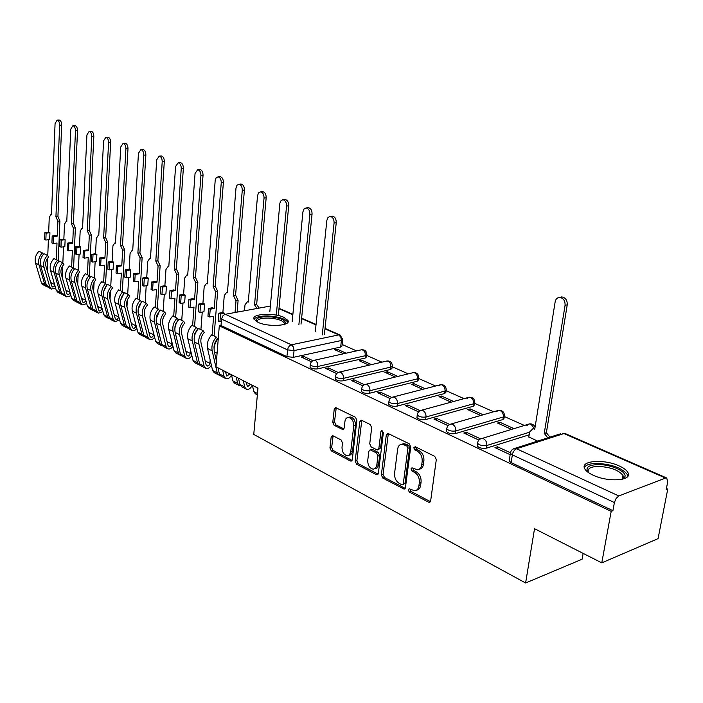<?xml version="1.0" encoding="UTF-8"?>
<svg xmlns="http://www.w3.org/2000/svg" width="703" height="703" viewBox="0 0 703 703"><rect width="100%" height="100%" fill="white"/><g stroke="black" fill="none" stroke-linecap="round" stroke-linejoin="round"><path stroke-width="1.05" d="M408.241 489.789L409.287 492.012L428.514 502.144L429.287 502.346L430.658 500.844L436.308 459.595L434.762 456.361L415.236 446.73L413.759 447.706L414.814 449.938L417.31 451.168C420.789 453.365 422.406 456.774 422.169 461.405L421.712 464.832C421.167 467.917 419.673 469.56 417.231 469.753L411.958 467.785L410.991 468.857L412.037 471.08L414.515 472.346C417.96 474.587 419.577 477.996 419.339 482.574L418.891 485.966C418.364 488.98 416.905 490.58 414.533 490.773L409.19 488.743L408.241 489.789M410.007 489.033L411.018 491.45L430.403 501.634M415.57 446.897L416.554 449.419L419.05 450.649L417.31 451.168M412.775 468.075L413.777 470.544L416.246 471.801L414.515 472.346M310.076 366.571L310.014 367.151C311.534 368.688 314.144 369.251 317.853 368.847L365.261 358.038L366.562 356.86L366.773 355.059M335.278 378.407L335.208 379.031C336.799 380.639 339.479 381.237 343.257 380.798L390.754 369.418L392.028 368.214L392.248 366.412M361.465 390.692L361.386 391.369C363.056 393.065 365.806 393.68 369.646 393.223L417.222 381.237L418.452 379.998L418.68 378.205M388.689 403.46L388.601 404.199C390.35 405.983 393.179 406.624 397.098 406.141L444.7 393.513L445.895 392.239L446.133 390.455M417.02 416.747L416.914 417.547C418.76 419.419 421.668 420.104 425.658 419.586L473.26 406.264L474.411 404.954L474.666 403.188M446.51 430.579L446.396 431.44C448.338 433.417 451.344 434.129 455.403 433.584L502.97 419.533L504.069 418.188L504.341 416.44M593.147 475.202C608.28 482.557 632.797 480.659 627.964 472.653C626.707 470.245 623.746 467.996 619.071 465.887C603.991 458.795 580.116 460.562 584.632 468.576C585.792 470.887 588.631 473.101 593.147 475.202M257.948 322.299C268.063 327.308 291.104 325.911 288.028 320.559L283.889 317.343C273.757 312.475 251.156 313.784 254.003 319.153L257.948 322.299M332.985 435.781L332.387 435.632L331.148 437.108L329.953 447.925L331.306 450.904L350.384 460.957L351.025 461.124L352.282 459.665L356.86 420.28L355.454 417.248L335.524 407.564L334.241 409.084L332.774 422.336L334.145 425.306L342.915 429.603L344.189 428.101L344.936 421.492C345.331 418.935 346.491 417.573 348.416 417.424C351.922 418.223 353.697 421.044 353.75 425.904L350.683 452.275L349.365 454.92L347.396 455.729C343.872 454.929 342.08 452.099 342.018 447.249L342.502 442.978L341.122 439.973L332.985 435.781M665.521 478.058L563.955 433.566L516.512 448.734L618.798 495.958L665.521 478.058L666.725 478.005L667.701 481.915L666.172 489.745L667.745 489.13L658.061 538.639L601.777 562.857L534.526 528.682L525.616 582.989L253.757 434.419L257.975 388.153L215.997 366.825L219.301 325.841L611.179 511.353L612.902 510.677L614.396 502.548L512.25 454.841L510.36 453.321L510.545 452.293M601.777 562.857L611.179 511.353M381.351 474.938L382.792 478.04L404.102 489.086L405.438 487.592L410.737 446.941L409.234 443.778L387.687 433.312L386.316 434.858L381.351 474.938L383.073 474.402L384.523 477.504L405.192 488.383M376.377 474.657L356.562 464.217L355.164 461.177L359.778 421.73L361.114 420.192L361.72 420.341L370.253 424.55L371.685 427.617L369.743 443.821L371.166 446.897L376.878 449.806L377.529 449.964L378.864 448.452L380.938 431.484L381.896 430.403L383.363 432.679L378.355 473.356L377.054 474.841L376.377 474.657L378.1 474.13L358.293 463.708L356.562 464.217M342.677 339.874L342.01 345.911L340.674 347.054L293.388 357.326L294.056 350.586L287.518 349.883L221.542 319.065L222.781 315.928L224.907 314.364L270.356 306.051M667.745 489.13L666.409 488.532M550.431 437.02L549.86 436.765M524.368 425.447L504.323 416.536M493.594 411.773L474.639 403.355M464.033 398.645L446.106 390.683M435.605 386.017L418.645 378.486M408.25 373.864L392.204 366.738M381.914 362.168L366.729 355.428M356.535 350.894L342.168 344.514M583.147 553.384L582.119 559.201L525.616 582.989M219.301 325.841L221.014 325.515L221.542 319.065M618.798 495.958L616.083 498.436L614.396 502.548M528.814 436.932L537.619 441.115M510.29 452.723L497.513 446.765L497.223 448.646M497.513 446.765L494.93 447.574L510.15 454.692M513.981 428.61L499.956 422.31L499.692 424.032M499.956 422.31L497.496 423.039L511.52 429.357M480.43 438.804L466.405 432.266L466.142 434.111M466.405 432.266L463.822 433.03L478.866 440.06M483.181 414.77L470.14 408.909L469.894 410.605M470.14 408.909L467.68 409.603L480.72 415.482M449.639 424.445L436.563 418.347L436.317 420.166M436.563 418.347L433.979 419.076L448.092 425.675M453.611 401.483L441.484 396.035L441.256 397.705M441.484 396.035L439.015 396.694L451.141 402.151M420.095 410.675L407.898 404.981L407.67 406.773M407.898 404.981L405.315 405.675L418.557 411.861M425.174 388.706L413.909 383.653L413.698 385.288M413.909 383.653L411.448 384.277L422.714 389.348M391.72 397.441L380.349 392.142L380.138 393.9M380.349 392.142L377.775 392.792L390.191 398.601M397.828 376.421L387.371 371.729L387.177 373.337M387.371 371.729L384.91 372.318L395.367 377.028M364.435 384.717L353.855 379.787L353.662 381.518M353.855 379.787L351.28 380.411L362.933 385.859M371.509 364.593L361.808 360.235L361.623 361.825M361.808 360.235L359.347 360.797L369.049 365.173M338.187 372.485L328.354 367.897L328.169 369.602M328.354 367.897L325.788 368.486L336.719 373.601M529.157 434.823L486.406 448.18L486.81 445.491C482.662 446.071 479.569 445.315 477.513 443.233L477.671 442.284M346.148 353.205L337.159 349.163L336.983 350.727M312.923 360.701L303.784 356.439L301.227 357.001L311.482 361.799M337.159 349.163L334.698 349.699L343.688 353.75M303.784 356.439L303.617 358.117M477.258 444.99L477.117 445.922C479.174 448.004 482.267 448.76 486.406 448.18M221.014 325.515L286.859 356.632L293.388 357.326M612.902 510.677L511.055 462.556L509.165 461.019L509.324 460.008M416.501 490.193C418.76 489.886 420.13 488.295 420.622 485.404L418.891 485.966M416.246 471.801C419.7 474.033 421.308 477.442 421.079 482.012L420.622 485.404M419.208 469.2C421.528 468.892 422.942 467.258 423.452 464.296L421.712 464.832M419.05 450.649C422.529 452.846 424.146 456.247 423.909 460.869L423.452 464.296M388.346 433.47L383.073 474.402M401.835 484.745L403.276 483.831L407.898 448.206L406.844 445.983L402.098 444.173C399.656 444.366 398.17 446.01 397.652 449.12L394.568 473.339C394.357 477.829 395.93 481.186 399.278 483.409L401.835 484.745M402.801 484.727L405.007 483.277L403.276 483.831M401.931 444.173L403.838 443.663L406 444.191L408.592 445.474L409.638 447.688L405.007 483.277M361.799 420.376L356.896 460.667L358.293 463.708M378.126 449.797L380.595 447.952L382.678 431.001L380.938 431.484M367.739 460.509C367.792 465.474 369.655 468.374 373.337 469.2L375.367 468.383L376.729 465.711L377.933 456.001L376.5 452.908L370.147 449.823L368.838 451.326L367.739 460.509M374.936 468.716L376.799 468.101L377.845 466.897L378.539 464.709L376.808 465.228M371.298 449.498L372.528 449.489L378.232 452.398L379.673 455.491L378.539 464.709M348.864 455.307L350.489 454.859L351.816 453.47L352.484 451.291L350.753 451.792M348.723 417.345L350.147 416.967C353.662 417.758 355.437 420.579 355.481 425.429L352.484 451.291M336.236 407.775L334.505 421.879L335.876 424.849L343.943 428.927M333.099 435.842L331.675 447.442L333.029 450.412L352.062 460.43M547.839 437.846L544.245 433.391L565.071 305.313C565.23 300.752 563.419 298.116 559.65 297.395C557.242 297.545 555.748 299.012 555.159 301.78L534.755 429.181L532.892 428.707L529.605 432.011L528.788 437.134M533.375 428.566L534.939 428.057M560.063 297.307L561.811 296.93C565.581 297.65 567.391 300.278 567.233 304.83L546.372 432.714L549.966 437.169M546.372 432.714L544.245 433.391M588.341 472.495C584.914 467.653 588.191 465.008 598.183 464.569C610.854 464.323 627.155 471.669 624.897 476.783L622.322 479.226M622.058 479.288L623.245 477.741L623.025 475.5C618.798 470.149 610.626 467.117 598.517 466.405C590.608 466.643 587.216 468.593 588.341 472.24L588.569 472.662M627.876 476.177L627.445 474.666C622.181 468.04 612.049 464.279 597.058 463.4C590.054 463.488 585.801 464.885 584.29 467.583M256.56 321.587C255.075 318.424 258.915 316.772 268.089 316.649C279.372 317.457 285.207 319.689 285.594 323.336L284.908 324.224M284.32 324.417L284.39 323.108C282.272 320.225 276.877 318.529 268.203 318.037C260.655 318.072 256.964 319.364 257.105 321.886M287.817 322.387L287.755 322.22C285.119 318.652 278.432 316.552 267.685 315.937C260.251 315.893 255.707 316.991 254.047 319.25M322.264 334.918L334.083 222.992C334.101 219.204 332.8 217.016 330.173 216.419L327.967 217.508L326.851 220.417L315.287 331.825M331.57 216.243L332.343 216.137C334.971 216.735 336.271 218.914 336.245 222.702L324.391 334.479M298.898 324.549L309.891 214.371C309.9 210.663 308.643 208.519 306.121 207.939L303.995 209.011L302.923 211.893L292.167 321.561M307.58 207.754L308.283 207.666C310.805 208.246 312.062 210.39 312.053 214.099L301.025 324.136M257.377 387.845L257.816 389.928M252.439 385.341L253.774 391.58L255.374 393.803L257.368 394.831M276.341 314.549L286.552 206.058C286.552 202.42 285.339 200.32 282.914 199.749L281.103 200.531L279.882 203.185L269.838 311.657M284.425 199.573L285.075 199.503C287.501 200.065 288.705 202.165 288.705 205.794L278.458 314.144M257.052 308.476L254.548 304.874L264.029 198.026C264.02 194.467 262.843 192.411 260.514 191.849L258.519 192.903L257.535 195.715L248.264 302.088L247.28 301.824L245.004 304.812L244.486 310.77M236.243 377.116L237.614 383.293L239.222 385.508L240.426 385.762M231.472 374.681L232.842 380.85L234.459 383.065L239.073 385.429M250.496 384.356L247.518 386.694L245.971 382.054M238.51 378.267L239.872 384.453L241.481 386.668L246.155 389.067M243.343 380.718L244.697 386.931L246.305 389.146C248.748 389.796 250.725 388.495 252.236 385.235M262.07 191.682L262.667 191.611C264.996 192.165 266.165 194.221 266.173 197.78L256.657 304.496L259.161 308.099M256.657 304.496L254.548 304.874M235.022 312.492L236.006 300.796L233.484 295.532L242.271 190.276C242.254 186.787 241.12 184.766 238.879 184.221L236.946 185.258L235.997 188.044L227.403 292.835L226.471 292.58L224.266 295.541L222.886 312.484L224.582 313.266L220.549 313.995L218.861 313.213L218.229 321.06L219.916 321.86L221.331 321.596M222.886 312.484L218.861 313.213M216.339 337.08C212.701 341.324 211.313 345.902 212.165 350.806L207.526 348.503C206.664 343.609 208.053 339.048 211.673 334.83L216.339 337.08L217.482 338.82C214.863 341.834 213.73 345.164 214.081 348.82M212.165 350.806L217.209 372.836L218.826 375.033L219.986 375.288M207.526 348.503L212.596 370.472L214.222 372.669L218.677 374.963M224.477 314.54L224.582 313.266M229.837 373.855L226.876 376.14L225.303 371.553M218.29 338.442C214.837 342.66 213.527 347.141 214.371 351.904L216.462 361.07M218.009 367.845L219.406 373.961L221.023 376.158L225.531 378.478M222.675 370.217L224.064 376.351L225.681 378.557C228.053 379.216 230.004 378.003 231.515 374.901M240.47 184.054L241.015 183.993C243.264 184.537 244.389 186.559 244.407 190.047L235.584 295.172L238.106 300.427L236.006 300.796M237.113 312.114L238.106 300.427M219.916 321.86L220.549 313.995M235.584 295.172L233.484 295.532M214.23 308.494L210.215 309.206L208.554 308.441L212.57 307.729L214.23 308.494L215.566 291.657L213.106 286.49L221.243 182.789C221.217 179.353 220.127 177.376 217.965 176.84L216.093 177.877L215.18 180.627L207.227 283.889L206.339 283.643L204.195 286.578L202.921 303.283L204.564 304.039L200.548 304.733L198.914 303.977L198.334 311.71L199.968 312.484L203.967 311.763L204.564 304.039M202.921 303.283L198.914 303.977M196.392 327.431C192.798 331.596 191.436 336.104 192.314 340.946L187.824 338.723C186.936 333.881 188.29 329.399 191.875 325.252L196.392 327.431L197.543 329.153L194.836 333.591L194.16 338.547M192.314 340.946L197.464 362.722L199.09 364.901L200.206 365.156M187.824 338.723L193 360.428L194.626 362.607L198.949 364.822M202.253 312.07L200.909 329.619M205.311 361.412L205.206 360.964M208.554 308.441L207.947 316.227L209.599 317.009L213.615 316.28L212.13 335.05M210.162 359.918L209.846 363.679L209.046 365.261L207.411 366.061L206.12 364.883L201.032 343.038C200.355 339.224 201.427 335.683 204.248 332.405L203.097 330.674L198.527 328.468C194.933 332.642 193.571 337.15 194.441 342.01L199.59 363.811L201.216 365.982L205.575 368.231M203.097 330.674C199.485 334.865 198.114 339.391 198.984 344.268L204.107 366.122L205.724 368.302C207.939 368.978 209.819 367.915 211.366 365.121M219.591 176.681L220.092 176.629C222.253 177.165 223.352 179.142 223.378 182.569L215.197 286.147L217.658 291.306L215.566 291.657M214.099 335.999L217.658 291.306M209.599 317.009L210.215 309.206M199.968 312.484L200.548 304.733M215.197 286.147L213.106 286.49M194.546 299.416L190.548 300.093L188.94 299.355L192.938 298.67L194.546 299.416L195.786 282.817L193.387 277.747L200.917 175.539C200.882 172.173 199.819 170.231 197.736 169.713L195.047 173.448L187.701 275.224L186.857 274.987L184.775 277.896L183.597 294.364L185.188 295.102L181.198 295.761L179.608 295.032L179.072 302.659L180.653 303.406L184.634 302.721L185.188 295.102M183.597 294.364L179.608 295.032M177.086 318.099C173.527 322.176 172.191 326.614 173.096 331.403L168.746 329.25C167.841 324.47 169.159 320.05 172.718 315.981L177.086 318.099L178.246 319.803L175.662 323.916L174.88 328.573M173.096 331.403L178.351 352.924L179.986 355.077L181.049 355.34M168.746 329.25L174.028 350.7L175.653 352.862L179.836 355.006M182.982 303.011L181.743 320.348M186.031 351.895L185.847 351.131M188.94 299.355L188.378 307.035L189.986 307.791L193.975 307.097L192.604 325.603M190.724 350.885L189.696 355.393L188.079 356.175L186.787 355.006L181.585 333.415C180.891 329.654 181.936 326.157 184.731 322.941L183.571 321.236L179.16 319.1C175.592 323.187 174.265 327.633 175.161 332.431L180.407 353.978L182.033 356.131L186.26 358.302M183.571 321.236C180.003 325.348 178.659 329.804 179.555 334.61L184.775 356.219L186.409 358.381C188.483 359.057 190.302 358.126 191.849 355.595M199.397 169.555L199.863 169.511C201.946 170.029 203 171.971 203.035 175.337L195.469 277.421L197.859 282.483L195.786 282.817M194.564 326.552L197.859 282.483M189.986 307.791L190.548 300.093M180.653 303.406L181.198 295.761M195.469 277.421L193.387 277.747M175.486 290.629L171.506 291.279L169.95 290.55L173.922 289.908L175.486 290.629L176.629 274.258L174.3 269.275L181.251 168.535C181.207 165.231 180.179 163.324 178.175 162.806L175.574 166.506L168.782 266.832L167.982 266.604L165.97 269.495L164.88 285.734L166.418 286.446L162.446 287.079L160.908 286.367L160.416 293.898L161.945 294.619L165.908 293.968L166.418 286.446M164.88 285.734L160.908 286.367M158.386 309.048C154.862 313.063 153.562 317.431 154.484 322.159L150.266 320.067C149.344 315.348 150.635 310.998 154.15 307L158.386 309.048L159.546 310.735L156.233 318.863M154.484 322.159L159.827 343.433L161.462 345.568L162.498 345.832M150.266 320.067L155.635 341.28L157.27 343.416L161.321 345.489M164.309 294.223L163.166 311.359M167.349 342.633L167.094 341.614M169.95 290.55L169.432 298.134L170.987 298.863L174.959 298.195L173.685 316.455M171.901 342.089L171.646 344.646L170.715 346.078L169.08 346.561L168.052 345.437L162.753 324.101C162.042 320.383 163.07 316.939 165.829 313.784L164.669 312.088L160.389 310.023C156.866 314.039 155.565 318.415 156.479 323.16L161.822 344.452L163.456 346.588L167.542 348.688M164.669 312.088C161.136 316.122 159.827 320.515 160.741 325.269L166.057 346.623L167.692 348.767C169.651 349.435 171.4 348.618 172.947 346.324M179.854 162.657L180.284 162.621C182.288 163.131 183.316 165.038 183.36 168.333L176.365 268.968L178.694 273.933L176.629 274.258M174.88 328.424L175.038 326.183M175.653 317.404L178.694 273.933M170.987 298.863L171.506 291.279M161.945 294.619L162.446 287.079M176.365 268.968L174.3 269.275M157.024 282.105L153.061 282.729L151.549 282.026L155.512 281.411L157.024 282.105L158.07 265.962L155.802 261.077L162.208 161.743C162.156 158.5 161.163 156.628 159.23 156.128L156.716 159.783L150.46 258.704L149.695 258.484L147.744 261.349L146.742 277.369L148.228 278.054L144.282 278.66L142.788 277.975L142.331 285.4L143.816 286.095L147.762 285.48L148.228 278.054M146.742 277.369L142.788 277.975M140.266 300.286C136.777 304.223 135.503 308.529 136.444 313.204L132.366 311.174C131.417 306.517 132.682 302.22 136.162 298.3L140.266 300.286L141.435 301.956L138.183 309.408M136.444 313.204L141.874 334.224L143.517 336.35L144.51 336.614M132.366 311.174L137.814 332.141L139.449 334.259L143.368 336.271M149.133 333.178L149.335 332.589M146.215 285.717L145.161 302.65M144.713 309.751L144.414 314.619M149.238 333.617L149.475 332.66L148.931 332.378M151.549 282.026L151.075 289.504L152.577 290.216L156.532 289.574L155.363 307.589M153.676 333.521L153.351 335.726L152.287 337.001L150.925 337.282L149.888 336.166L144.51 315.076C143.781 311.403 144.783 308.011 147.525 304.909L146.356 303.23L142.217 301.227C138.719 305.172 137.445 309.487 138.386 314.171L143.807 335.217L145.442 337.343L149.405 339.373M146.356 303.23C142.858 307.193 141.575 311.526 142.507 316.218L147.911 337.326L149.554 339.452L151.022 339.716L152.99 338.995L154.634 337.308M160.934 155.987L161.33 155.952C163.263 156.453 164.256 158.324 164.309 161.567L157.867 260.778L160.135 265.655L158.07 265.962M156.822 316.086L156.892 315.085M157.323 308.538L160.135 265.655M152.577 290.216L153.061 282.729M143.816 286.095L144.282 278.66M157.867 260.778L155.802 261.077M139.124 273.854L135.178 274.442L133.719 273.766L137.656 273.177L139.124 273.854L140.09 257.922L137.876 253.124L143.772 155.178C143.711 151.989 142.744 150.152 140.872 149.66L138.447 153.28L132.7 250.822L131.962 250.619L130.073 253.449L129.159 269.258L130.6 269.926L126.672 270.506L125.222 269.838L124.8 277.158L126.241 277.834L130.169 277.246L130.6 269.926M129.159 269.258L125.222 269.838M122.7 291.789C119.246 295.655 117.999 299.9 118.965 304.522L115.002 302.554C114.035 297.949 115.283 293.722 118.728 289.864L122.7 291.789L123.869 293.45L120.714 300.155M118.965 304.522L124.466 325.304L126.109 327.413L127.067 327.668M115.002 302.554L120.521 323.283L122.173 325.384L125.96 327.334M131.593 324.522L131.892 323.731M128.675 277.474L127.7 294.206M127.357 300.049L126.962 306.833M131.681 324.856L131.971 323.775L131.303 323.433M133.719 273.766L133.28 281.147L134.739 281.833L138.676 281.226L137.595 298.995M136.004 325.181L135.574 327.062L134.405 328.16L133.078 328.196L132.287 327.176L126.83 306.323C126.083 302.694 127.067 299.355 129.774 296.306L128.605 294.645L124.589 292.703C121.136 296.578 119.879 300.831 120.837 305.454L126.338 326.262L127.981 328.371L131.821 330.34M128.605 294.645C125.143 298.538 123.886 302.808 124.844 307.439L130.319 328.31L131.962 330.419L133.008 330.682L134.897 330.278L136.874 328.529M142.604 149.519L142.964 149.493C144.836 149.985 145.802 151.822 145.864 155.003L139.923 252.843L142.138 257.632L140.09 257.922M139.185 305.84L139.229 305.207M139.546 299.935L142.138 257.632M134.739 281.833L135.178 274.442M126.241 277.834L126.672 270.506M139.923 252.843L137.876 253.124M121.768 265.848L117.84 266.411L116.426 265.752L120.345 265.189L121.768 265.848L122.656 250.127L120.494 245.409L125.907 148.808C125.837 145.67 124.906 143.869 123.095 143.386L120.74 146.971L115.468 243.185L114.774 242.983L112.937 245.786L112.093 261.393L113.499 262.034L109.589 262.588L108.183 261.938L107.796 269.17L109.202 269.829L113.104 269.258L113.499 262.034M112.093 261.393L108.183 261.938M106.61 285.436L103.824 291.068M106.821 285.172L105.67 283.546L101.812 281.683C98.394 285.471 97.181 289.636 98.156 294.197L103.754 314.689L105.397 316.772L109.079 318.661M105.67 283.546C102.251 287.351 101.03 291.534 102.005 296.104L107.577 316.649L110.143 318.995M114.58 316.104L114.958 315.129M111.654 269.469L110.758 286.016M110.494 290.937L110.046 299.206M114.642 316.332L114.993 315.146L114.22 314.759M116.426 265.752L116.021 273.036L117.436 273.704L121.355 273.124L120.362 290.655M118.869 317.062L117.322 319.434L116.004 319.461L115.204 318.459L109.677 297.835C108.921 294.249 109.888 290.963 112.568 287.966L111.399 286.323L107.497 284.434C104.079 288.248 102.849 292.43 103.824 297.009L109.396 317.58L111.039 319.663L114.756 321.579M111.399 286.323C107.963 290.146 106.733 294.346 107.708 298.933L113.262 319.557L114.905 321.649L119.651 319.997M124.835 143.254L125.169 143.236C126.979 143.711 127.92 145.512 127.981 148.649L122.533 245.145L124.695 249.855L122.656 250.127M122.313 291.604L124.695 249.855M117.436 273.704L117.84 266.411M109.202 269.829L109.589 262.588M122.533 245.145L120.494 245.409M104.923 258.08L101.021 258.625L99.641 257.983L103.543 257.447L104.923 258.08L105.74 242.57L103.631 237.93L108.578 142.639C108.508 139.554 107.603 137.779 105.854 137.305L103.578 140.855L98.754 235.769L98.086 235.575L96.311 238.361L95.538 253.757L96.9 254.381L93.007 254.908L91.654 254.284L91.302 261.419L92.655 262.052L96.539 261.516L96.9 254.381M95.538 253.757L91.654 254.284M89.466 278.142L87.541 282.044M90.265 277.114L89.14 275.55L85.388 273.739C82.014 277.465 80.819 281.578 81.82 286.077L87.471 306.341L89.114 308.406L92.682 310.243M89.14 275.55C85.748 279.293 84.553 283.414 85.546 287.931L91.179 308.248L93.719 310.577M98.06 307.905L98.499 306.86M95.142 261.709L94.316 278.063M94.105 282.237L93.631 291.754M98.104 308.055L98.508 306.78L97.629 306.332M99.641 257.983L99.281 265.163L100.652 265.813L104.545 265.259L103.64 282.571M102.216 309.065L99.431 310.99L98.631 309.988L93.042 289.601C92.269 286.059 93.218 282.817 95.872 279.873L94.694 278.239L90.915 276.411C87.523 280.154 86.328 284.284 87.313 288.81L92.945 309.144L94.589 311.218L98.2 313.072M94.694 278.239C91.302 282 90.098 286.147 91.082 290.673L96.698 311.069L98.341 313.151L102.937 311.693M107.603 137.182L107.919 137.164C109.668 137.63 110.582 139.405 110.652 142.481L105.661 237.676L107.761 242.307L105.74 242.57M105.582 283.511L107.761 242.307M100.652 265.813L101.021 258.625M92.655 262.052L93.007 254.908M105.661 237.676L103.631 237.93M88.578 250.54L84.703 251.059L83.358 250.435L87.234 249.925L88.578 250.54L89.316 235.233L87.269 230.672L91.777 136.646C91.706 133.614 90.819 131.874 89.132 131.408L86.926 134.914L82.532 228.572L81.891 228.387L80.168 231.146L79.465 246.34L80.783 246.946L76.917 247.456L75.599 246.841L75.283 253.888L76.601 254.504L80.458 253.994L80.783 246.946M79.465 246.34L75.599 246.841M74.193 269.302L73.094 267.79L69.456 266.033C66.108 269.688 64.94 273.748 65.95 278.195L71.653 298.239L73.305 300.286L76.768 302.062M73.094 267.79C69.738 271.463 68.56 275.532 69.571 279.996L75.265 300.084L77.769 302.395M82.023 299.935L82.453 299.003M79.105 254.17L78.349 270.339M78.191 273.889L77.699 284.495M82.04 299.996L82.497 298.652L81.53 298.151M83.358 250.435L83.024 257.526L84.36 258.159L88.235 257.623L87.4 274.715M86.03 301.174L83.332 302.765L82.541 301.772L76.891 281.613C76.109 278.107 77.031 274.908 79.659 272.017L78.49 270.4L74.817 268.625C71.46 272.307 70.282 276.384 71.284 280.849L76.978 300.963L78.622 303.019L82.119 304.812M78.49 270.4C75.124 274.1 73.947 278.186 74.949 282.659L80.617 302.835L82.269 304.891L86.706 303.617M90.889 131.294L91.179 131.276C92.875 131.733 93.763 133.482 93.833 136.505L89.281 230.426L91.337 234.987L89.316 235.233M89.334 275.822L91.337 234.987M84.36 258.159L84.703 251.059M76.601 254.504L76.917 247.456M89.281 230.426L87.269 230.672M72.699 243.22L68.85 243.713L67.55 243.115L71.398 242.623L72.699 243.22L73.376 228.106L71.372 223.624L75.476 130.837C75.397 127.858 74.536 126.136 72.901 125.688L70.766 129.159L66.776 221.577L66.161 221.401L64.491 224.134L63.85 239.143L65.133 239.732L61.293 240.215L60.01 239.618L59.72 246.577L60.994 247.175L64.834 246.683L65.133 239.732M63.85 239.143L60.01 239.618M58.577 261.709L57.505 260.251L53.973 258.546C50.66 262.14 49.518 266.147 50.537 270.541L56.293 290.365L57.936 292.395L61.302 294.118M57.505 260.251C54.184 263.862 53.033 267.878 54.052 272.289L59.799 292.158L62.277 294.443M66.513 292.061L66.776 291.552M63.525 246.85L62.839 262.913M62.716 265.848L62.224 277.404M66.442 292.158L66.943 290.752L65.889 290.216M67.55 243.115L67.242 250.11L68.543 250.725L72.391 250.215L71.636 267.087M70.291 293.441L67.699 294.777L66.908 293.792L61.205 273.854C60.414 270.391 61.319 267.237 63.92 264.39L62.752 262.79L59.184 261.059C55.862 264.68 54.702 268.704 55.722 273.115L61.46 293.01L63.112 295.049L66.504 296.789M62.752 262.79C59.421 266.419 58.261 270.453 59.272 274.882L65.001 294.829L66.653 296.868L70.95 295.752M74.667 125.573L74.94 125.556C76.574 126.013 77.435 127.726 77.523 130.705L73.376 223.387L75.379 227.869L73.376 228.106M73.551 268.423L75.379 227.869M68.543 250.725L68.85 243.713M60.994 247.175L61.293 240.215M73.376 223.387L71.372 223.624M57.286 236.111L53.446 236.577L52.189 235.997L56.02 235.531L57.286 236.111L57.892 221.19L55.932 216.77L59.65 125.196C59.562 122.26 58.727 120.573 57.136 120.134L55.071 123.57L51.468 214.793L50.88 214.617L49.254 217.332L48.683 232.139L49.931 232.719L46.108 233.176L44.86 232.605L44.597 239.468L45.844 240.057L49.658 239.582L49.931 232.719M48.683 232.139L44.86 232.605M43.41 254.337L42.365 252.931L38.929 251.27C35.651 254.811 34.526 258.757 35.554 263.107L41.363 282.711L43.006 284.724L46.266 286.393M42.365 252.931C39.078 256.481 37.944 260.444 38.973 264.803L44.764 284.451L47.215 286.727M48.384 239.741L47.76 255.795M47.663 258.089L47.18 270.497M51.284 284.539L51.829 283.072L50.686 282.492M52.189 235.997L51.908 242.904L53.173 243.502L56.996 243.018L56.31 259.679M54.992 285.884L52.514 287.009L51.723 286.033L45.967 266.314C45.168 262.887 46.055 259.776 48.63 256.982L47.461 255.391L43.99 253.713C40.704 257.28 39.57 261.244 40.598 265.602L46.38 285.286L48.032 287.307L51.328 288.995M47.461 255.391C44.166 258.968 43.024 262.94 44.052 267.325L49.825 287.044L51.468 289.074L55.634 288.098M58.92 120.028L59.166 120.011C60.757 120.459 61.592 122.137 61.679 125.072L57.927 216.55L59.887 220.962L57.892 221.19M58.217 261.217L59.887 220.962M53.173 243.502L53.446 236.577M45.844 240.057L46.108 233.176M57.927 216.55L55.932 216.77M411.018 491.45L409.287 492.012M416.554 449.419L414.814 449.938M413.777 470.544L412.037 471.08M360.876 349.936L361.799 349.725C364.962 349.725 366.641 351.315 366.843 354.497L365.534 355.674L318.108 366.412C314.399 366.817 311.789 366.254 310.269 364.725L310.339 364.136M365.261 358.038L365.147 352.686L363.53 350.375L361.799 349.725L314.355 360.261L316.078 360.947L317.703 363.328L317.853 368.847M386.158 361.175L387.168 360.947C390.411 360.938 392.125 362.563 392.318 365.815L391.053 367.019L343.53 378.328C339.76 378.759 337.071 378.17 335.48 376.562L335.559 375.92M390.754 369.418L390.657 363.978L389.33 361.913L387.168 360.947L339.628 372.036L341.438 372.748L342.915 374.699L343.556 377.291L343.257 380.798M412.389 372.854L413.487 372.581C416.817 372.564 418.575 374.224 418.768 377.564L417.538 378.803L369.945 390.71C366.105 391.167 363.346 390.552 361.676 388.864L361.773 388.17M417.222 381.237L417.538 378.803C417.67 376.017 416.712 374.031 414.656 372.836L413.487 372.581L365.876 384.269L367.036 384.541C369.093 385.789 370.068 387.845 369.945 390.71L369.646 393.223M438.672 385.815L440.825 384.664C444.234 384.638 446.036 386.334 446.229 389.761L445.043 391.035L397.415 403.592C393.504 404.076 390.666 403.425 388.917 401.65L389.023 400.895M444.7 393.513L445.043 391.035C445.192 388.205 444.208 386.167 442.064 384.936L440.825 384.664L393.17 396.984L394.409 397.274C396.554 398.566 397.555 400.675 397.415 403.592L397.098 406.141M466.915 398.504L469.226 397.23C472.732 397.186 474.587 398.926 474.771 402.441L473.629 403.75L426 416.984C422.011 417.503 419.093 416.826 417.248 414.955L417.371 414.137M473.26 406.264L473.629 403.75C473.796 400.868 472.776 398.786 470.553 397.511L469.226 397.23L421.572 410.218L422.898 410.526C425.122 411.861 426.159 414.014 426 416.984L425.658 419.586M496.283 411.712L498.761 410.288C502.373 410.236 504.271 412.02 504.464 415.631L503.357 416.967L455.772 430.948C451.713 431.493 448.707 430.772 446.757 428.804L446.897 427.925M502.97 419.533L503.357 416.967C503.55 414.041 502.496 411.914 500.185 410.596L498.761 410.288L451.133 423.997L452.556 424.322C454.876 425.71 455.948 427.916 455.772 430.948L455.403 433.584M340.674 347.054L341.394 340.498L294.056 350.586L293.459 347.08L291.402 344.795L338.767 334.892L324.988 328.855M316.007 324.918L301.578 318.6M292.835 314.768L278.977 308.696M225.294 314.267L291.402 344.795L289.504 345.85L288.045 347.915L286.859 356.632M529.57 432.204L486.81 445.491C487.003 442.407 485.896 440.148 483.479 438.707L481.95 438.356C479.367 438.971 477.891 440.596 477.513 443.233L477.117 445.922M480.07 439.059L529.5 423.883L531.02 424.208L534.192 428.312M526.846 425.482L529.5 423.883C532.145 423.645 533.999 424.744 535.08 427.16M449.437 424.586L451.133 423.997C448.584 424.586 447.126 426.194 446.757 428.804L446.396 431.44M420.034 410.719L421.572 410.218C419.05 410.789 417.608 412.371 417.248 414.955L416.914 417.547M391.782 397.406L393.17 396.984C390.683 397.538 389.26 399.093 388.917 401.65L388.601 404.199M364.629 384.629L365.876 384.269C363.416 384.805 362.019 386.342 361.676 388.864L361.386 391.369M338.495 372.344L339.628 372.036C337.194 372.564 335.806 374.075 335.48 376.562L335.208 379.031M313.327 360.525L314.355 360.261C311.947 360.771 310.585 362.265 310.269 364.725L310.014 367.151M511.055 462.556L512.707 453.127L514.543 450.087L516.512 448.734L514.886 448.365L512.795 449.199M340.05 334.988L342.739 339.364L341.394 340.498L340.814 337.097L338.767 334.892L340.05 334.988L325.032 328.415M666.725 478.005L565.212 433.558L562.338 433.224L565.317 433.61M509.165 461.019L510.36 453.321C510.756 450.641 512.259 448.989 514.886 448.365L560.572 433.786M421.079 482.012L419.339 482.574M423.909 460.869L422.169 461.405M430.245 501.564L428.514 502.144M388.056 434.366L386.316 434.858M405.104 488.339L403.381 488.893M384.523 477.504L382.792 478.04M409.638 447.688L407.898 448.206M408.592 445.474L406.844 445.983M406 444.191L404.26 444.7M356.896 460.667L355.164 461.177M361.518 421.264L359.778 421.73M380.595 447.952L378.864 448.452M379.673 455.491L377.933 456.001M378.232 452.398L376.5 452.908M372.528 449.489L370.797 449.99M355.481 425.429L353.75 425.904M343.881 429.023L342.317 429.454M335.876 424.849L334.145 425.306M334.505 421.879L332.774 422.336M335.972 408.645L334.241 409.084M352.027 460.483L350.384 460.957M333.029 450.412L331.306 450.904M331.675 447.442L329.953 447.925M332.871 436.633L331.148 437.108M546.679 432.855L544.553 433.523M567.233 304.83L565.071 305.313M336.245 222.702L334.083 222.992M312.053 214.099L309.891 214.371M257.491 393.487L253.774 391.58M288.705 205.794L286.552 206.058M237.614 383.293L232.842 380.85M244.697 386.931L239.872 384.453M256.859 304.592L254.758 304.97M266.173 197.78L264.029 198.026M217.209 372.836L212.596 370.472M217.095 353.257L214.371 351.904M224.064 376.351L219.406 373.961M235.777 295.26L233.686 295.62M244.407 190.047L242.271 190.276M197.464 362.722L193 360.428M209.889 363.346L205.364 361.043M198.984 344.268L194.441 342.01M204.107 366.122L199.59 363.811M215.39 286.235L213.299 286.578M223.378 182.569L221.243 182.789M178.351 352.924L174.028 350.7M190.531 353.512L186.146 351.28M179.555 334.61L175.161 332.431M184.775 356.219L180.407 353.978M195.654 277.5L193.58 277.826M203.035 175.337L200.917 175.539M159.827 343.433L155.635 341.28M171.769 343.987L167.525 341.825M160.741 325.269L156.479 323.16M166.057 346.623L161.822 344.452M176.55 269.047L174.476 269.354M183.36 168.333L181.251 168.535M141.874 334.224L137.814 332.141M153.597 334.751L149.475 332.66M142.507 316.218L138.386 314.171M147.911 337.326L143.807 335.217M158.043 260.857L155.978 261.147M164.309 161.567L162.208 161.743M124.466 325.304L120.521 323.283M135.969 325.805L131.971 323.775M124.844 307.439L120.837 305.454M130.319 328.31L126.338 326.262M140.099 252.913L138.052 253.194M145.864 155.003L143.772 155.178M102.005 296.104L98.156 294.197M107.577 316.649L103.754 314.689M118.869 317.115L114.993 315.146M107.708 298.933L103.824 297.009M113.262 319.557L109.396 317.58M122.7 245.215L120.661 245.488M127.981 148.649L125.907 148.808M85.546 287.931L81.82 286.077M91.179 308.248L87.471 306.341M102.093 308.599L98.508 306.78M91.082 290.673L87.313 288.81M96.698 311.069L92.945 309.144M105.819 237.746L103.789 238.001M110.652 142.481L108.578 142.639M69.571 279.996L65.95 278.195M75.265 300.084L71.653 298.239M85.792 300.322L82.497 298.652M74.949 282.659L71.284 280.849M80.617 302.835L76.978 300.963M89.439 230.496L87.418 230.742M93.833 136.505L91.777 136.646M54.052 272.289L50.537 270.541M59.799 292.158L56.293 290.365M69.957 292.281L66.943 290.752M59.272 274.882L55.722 273.115M65.001 294.829L61.46 293.01M73.525 223.449L71.521 223.686M77.523 130.705L75.476 130.837M38.973 264.803L35.554 263.107M44.764 284.451L41.363 282.711M54.579 284.469L51.829 283.072M44.052 267.325L40.598 265.602M49.825 287.044L46.38 285.286M58.077 216.612L56.082 216.84M61.679 125.072L59.65 125.196M316.051 324.478L301.622 318.16M292.879 314.329L279.012 308.266M429.999 502.1L429.287 502.346M404.761 488.866L404.102 489.086M403.838 443.663L402.098 444.173M371.878 449.322L370.147 449.823M377.66 474.648L377.054 474.841M350.147 416.967L348.416 417.424M343.442 429.463L342.915 429.603M351.588 460.966L351.025 461.124M534.93 428.083L532.892 428.707M561.811 296.93L559.65 297.395M622.383 479.007L623.025 475.5M623.245 477.741L624.897 476.783M284.258 324.435L284.39 323.108M284.407 324.241L285.594 323.336M332.343 216.137L330.173 216.419M308.283 207.666L306.121 207.939M285.075 199.503L282.914 199.749M248.3 301.64L247.28 301.824M262.667 191.611L260.514 191.849M227.438 292.422L226.471 292.58M241.015 183.993L238.879 184.221M207.253 283.494L206.339 283.643M220.092 176.629L217.965 176.84M187.727 274.855L186.857 274.987M199.863 169.511L197.736 169.713M168.808 266.49L167.982 266.604M180.284 162.621L178.175 162.806M150.477 258.379L149.695 258.484M161.33 155.952L159.23 156.128M132.718 250.514L131.962 250.619M142.964 149.493L140.872 149.66M115.485 242.895L114.774 242.983M125.169 143.236L123.095 143.386M98.772 235.496L98.086 235.575M107.919 137.164L105.854 137.305M82.541 228.308L81.891 228.387M91.179 131.276L89.132 131.408M66.785 221.331L66.161 221.401M74.94 125.556L72.901 125.688M51.477 214.556L50.88 214.617M59.166 120.011L57.136 120.134"/></g></svg>
